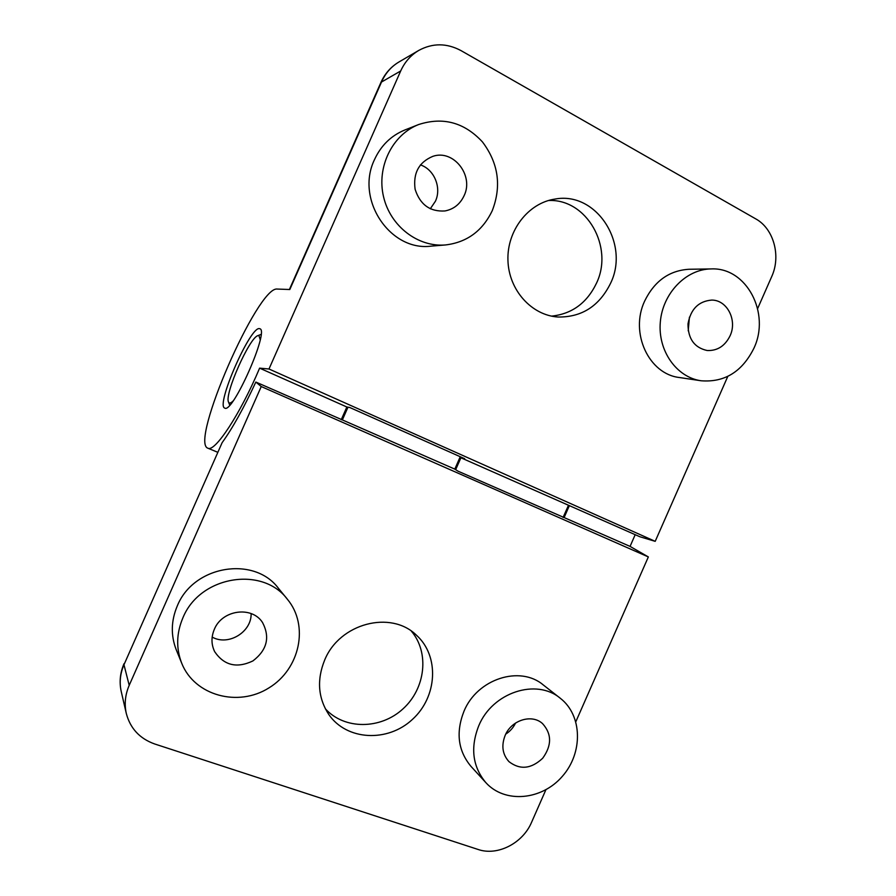 <?xml version="1.0" encoding="UTF-8"?>
<svg xmlns="http://www.w3.org/2000/svg" width="896" height="896" viewBox="0 0 896 896"><rect width="100%" height="100%" fill="white"/><g stroke="black" fill="none" stroke-linecap="round" stroke-linejoin="round"><path stroke-width="1.34" d="M260.221 339.674L258.922 335.518L257.835 335.653C249.323 337.915 224.426 394.106 228.469 401.946C229.13 403.659 230.664 403.357 233.05 401.005M455.661 469.672L460.914 457.778L639.867 536.749L655.2 541.341L727.787 376.41M563.08 517.485L568.333 505.613M289.408 289.498L380.957 82.354C384.91 73.584 390.902 66.797 398.944 61.992C391.306 66.55 385.56 73.069 381.73 81.547L289.811 289.52L277.088 289.05C257.667 286.406 189.56 442.602 207.838 448.168C214.693 452.715 240.128 414.434 259.616 368.144L346.864 406.997L349.81 407.523L464.688 458.707L460.914 457.778M259.616 368.144L268.99 368.995L655.2 541.341M757.646 308.549L771.691 276.629C781.189 256.099 773.774 228.682 755.698 218.848L461.059 50.635C446.768 42.986 432.678 42.907 418.779 50.411C410.76 55.182 404.734 62.037 400.691 70.974L268.99 368.995M341.242 419.709L346.864 406.997M445.57 244.944L431.043 246.142C390.275 251.541 355.107 199.573 374.461 159.69C380.957 145.566 391.059 135.677 404.768 130.021L418.622 124.544C392.235 134.781 376.488 167.082 383.522 196.65C390.32 226.285 418.074 247.408 445.57 244.944C466.995 242.346 482.574 230.888 492.296 210.594C501.715 186.032 498.434 163.128 482.44 141.904C464.341 122.427 443.072 116.637 418.622 124.544M701.064 380.766L679.482 377.53C648.928 374.203 629.563 332.965 644.65 301.078C654.427 281.098 669.211 270.491 689.013 269.27L711.144 268.923C686 269.102 662.614 293.35 660.318 322.078C657.72 350.784 676.547 377.317 701.064 380.766C724.506 382.626 742.101 371.818 753.861 348.342C770.694 313.376 746.637 267.109 711.144 268.923M610.59 283.248C629.978 243.746 596.467 191.162 554.994 199.069C528.259 202.933 506.834 230.698 507.942 260.4C508.76 290.125 531.586 315.37 558.029 317.016C581.795 317.341 599.312 306.085 610.59 283.248M259.582 328.675C250.678 325.259 215.342 405.72 224.728 408.072C232.456 414.288 269.662 330.333 259.862 328.765L259.582 328.675M551.555 316.131C572.006 313.958 586.981 302.971 596.501 283.17C613.995 247.117 586.734 198.587 548.486 200.514M730.072 335.81C737.486 320.32 727.205 299.97 711.749 300.082C698.566 301.179 690.648 309.131 687.994 323.926C688.016 338.856 694.422 347.715 707.19 350.515C717.36 350.93 724.987 346.035 730.072 335.81M464.083 195.731C474.13 175.515 453.499 149.083 432.824 156.352C418.858 162.221 412.955 173.208 415.117 189.314C420.101 204.68 430.058 211.893 444.976 210.952C453.723 209.238 460.096 204.165 464.083 195.731M430.293 208.802L435.422 201.23C441.784 187.768 434.302 169.434 420.414 164.898M688.218 330.803L689.427 317.15M460.242 456.725L454.798 469.123L255.83 382.054L261.24 386.546L129.203 685.328C125.182 694.658 124.219 704.043 126.302 713.474C130.29 728.504 139.787 738.685 154.795 744.016L478.094 849.464C497.56 856.274 522.827 843.214 531.597 822.248L545.888 789.768M347.973 407.198L342.496 419.608M635.197 534.666L630.067 546.403L458.058 471.195L454.798 469.123M630.067 546.403L648.346 556.931L261.24 386.546M222.118 442.68L123.973 664.742L222.118 442.68C232.702 427.952 243.947 407.736 255.83 382.054M569.251 505.87L564.2 517.362M485.834 782.622L470.96 766.349C458.013 750.758 455.694 732.379 463.982 711.222C477.232 678.843 519.994 665.179 543.211 684.891L560.336 698.298C536.502 678.048 492.453 692.306 478.755 725.771C470.176 747.656 472.539 766.606 485.834 782.622C504.851 803.734 541.811 800.262 562.307 776.384C583.184 752.864 582.445 715.366 560.336 698.298M181.72 663.264L176.221 649.701C170.677 635.342 171.035 620.738 177.307 605.886C193.581 565.298 254.24 555.666 278.398 588.258L287.459 599.346C262.539 565.701 199.763 575.803 182.874 617.893C176.366 633.304 175.986 648.424 181.72 663.264C194.6 695.778 238.291 707.392 268.957 687.882C300.003 669.021 309.232 625.52 287.459 599.346M324.677 660.027C316.68 679.795 318.035 697.928 328.742 714.448C346.696 740.656 387.71 742.56 412.362 719.477C437.438 696.864 439.622 655.995 416.45 635.208C391.003 609.997 339.662 623.146 324.677 660.027M648.346 556.931L575.848 721.672M325.338 708.792C344.501 729.915 380.733 729.512 403.021 708.837C425.578 688.464 429.587 652.546 411.387 631.176M214.323 629.362C211.109 637.056 211.221 644.482 214.648 651.638C224.067 665.47 236.824 668.573 252.918 660.923C267.019 650.082 270.234 637.314 262.573 622.597C252.078 605.741 222.118 609.706 214.323 629.362M505.154 735.403C501.178 745.64 502.443 754.376 508.962 761.634C519.994 770.112 531.238 768.981 542.696 758.229C551.914 745.461 551.858 733.914 542.539 723.598C531.899 713.698 511.403 720.048 505.154 735.403M505.758 734.104C510.059 731.349 513.33 727.653 515.57 723.027M212.173 637.078C228.301 646.307 251.709 632.05 251.126 613.592M380.957 82.354L400.691 70.974M126.302 713.474L121.229 691.51C119.246 682.517 120.154 673.602 123.973 664.742L129.203 685.328M228.469 401.946L229.712 405.16M257.835 335.653L261.05 334.41M207.838 448.168L217.504 452.189M398.944 61.992L418.779 50.411M121.229 691.51C119.157 682.069 120.086 672.784 124.04 663.667"/></g></svg>
